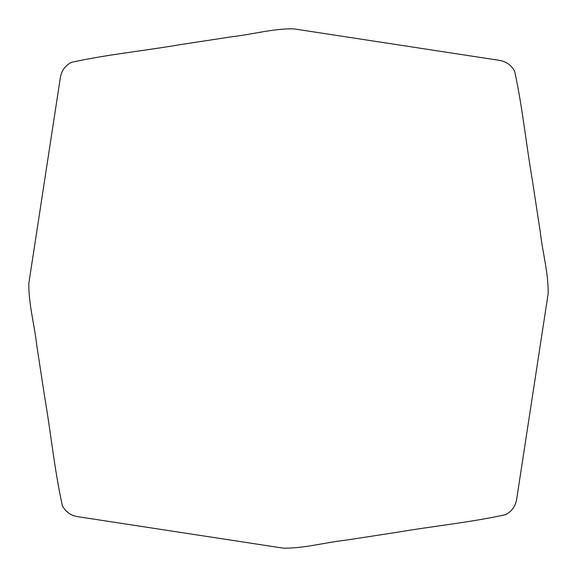 <?xml version="1.0" encoding="UTF-8"?>
<svg xmlns="http://www.w3.org/2000/svg" width="577" height="577" viewBox="0 0 577 577"><rect width="100%" height="100%" fill="white"/><g stroke="black" fill="none" stroke-linecap="round" stroke-linejoin="round"><path stroke-width="0.43" stroke-dasharray="2.88 2.16" d=""/><path stroke-width="0.87" d="M28.85 283.257C28.497 304.057 34.476 324.555 36.74 345.226L44.638 396.716C50.863 432.974 54.505 469.916 62.359 505.748C65.958 512.282 71.476 515.982 78.919 516.848L283.257 548.15C304.057 548.496 324.555 542.524 345.226 540.252L396.709 532.362C432.974 526.137 469.909 522.495 505.748 514.641C512.282 511.042 515.982 505.524 516.841 498.074L548.15 293.743C548.496 272.943 542.524 252.445 540.252 231.774L532.362 180.284C526.13 144.026 522.495 107.084 514.634 71.252C511.042 64.718 505.517 61.018 498.074 60.152L293.743 28.85C272.935 28.504 252.437 34.476 231.766 36.748L180.284 44.638C144.026 50.863 107.084 54.505 71.252 62.359C64.819 65.886 61.133 71.296 60.203 78.602L28.85 283.257"/></g></svg>
